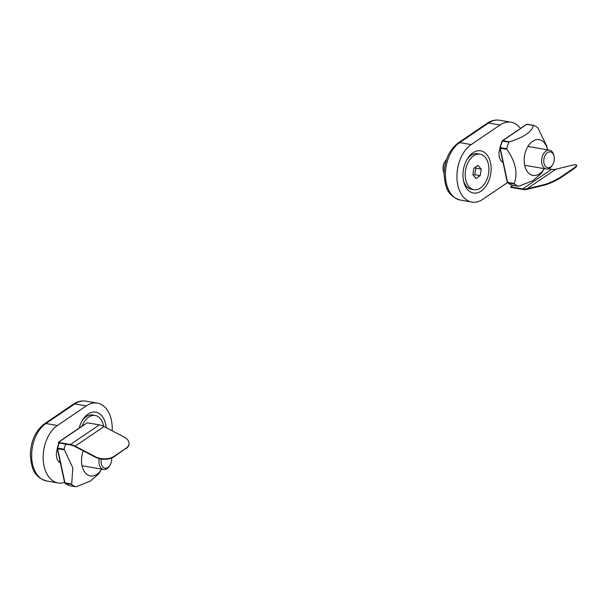 <?xml version="1.0" encoding="UTF-8"?>
<svg xmlns="http://www.w3.org/2000/svg" width="607" height="607" viewBox="0 0 607 607"><rect width="100%" height="100%" fill="white"/><g stroke="black" fill="none" stroke-linecap="round" stroke-linejoin="round"><path stroke-width="0.91" d="M552.613 164.747A8.02 5.175 -80.2 0 1 544.669 165.187A8.02 5.175 -80.2 0 1 546.732 153.214A8.02 5.175 -80.2 0 1 554.07 156.295A8.02 5.175 -80.2 0 1 554.085 156.348A8.02 5.175 -80.2 0 1 552.613 164.747L552.15 165.491A9.545 6.161 -80.2 0 1 546.262 168.989A9.545 6.161 -80.2 0 1 541.808 158.526A9.545 6.161 -80.2 0 1 549.502 150.164A9.545 6.161 -80.2 0 1 553.88 155.43A9.545 6.161 -80.2 0 1 553.895 155.491M544.115 185.196L543.872 184.687L526.937 188.83A18.407 11.935 -124.2 0 1 522.733 188.914L510.608 186.827L510.722 187.335L522.847 189.43A18.984 12.307 -124.2 0 0 527.179 189.338L544.115 185.196A13.369 2.39 -25.3 0 0 561.27 177.35L573.296 169.178A13.369 2.39 -25.3 0 0 576.65 165.612L576.407 165.096A13.369 2.39 -25.3 0 0 572.742 165.089L555.807 169.232A18.407 11.935 -124.2 0 1 551.604 169.315L548.447 168.776M543.872 184.687A13.369 2.39 -25.3 0 0 561.027 176.834L573.054 168.67A13.369 2.39 -25.3 0 0 576.407 165.096M510.608 186.827L512.862 185.294M512.042 185.15A0.956 0.615 -80.2 0 1 511.898 185.127L518.363 186.243A31.511 20.342 99.8 0 1 514.304 183.929L514.205 183.511C518.044 173.223 515.609 161.849 506.891 149.383L506.754 148.738A31.511 20.342 99.8 0 1 508.924 142.197L509.41 141.78C523.674 137.44 531.679 132.007 533.439 125.467L526.815 124.329A0.956 0.615 -80.2 0 1 527.233 124.26L533.583 125.353M544.282 168.647A18.142 11.708 -80.2 0 1 544.198 168.784A18.142 11.708 -80.2 0 1 526.223 169.785A18.142 11.708 -80.2 0 1 530.897 142.706A18.142 11.708 -80.2 0 1 547.499 149.663L546.664 145.9L537.764 127.682A31.511 20.342 99.8 0 0 533.697 125.376M544.198 168.784L541.315 173.405L533.083 180.545L518.932 186.197M111.627 458.065A8.02 5.175 -80.2 0 1 109.973 465.243L109.51 465.994A9.545 6.161 -80.2 0 1 103.622 469.484A9.545 6.161 -80.2 0 1 99.229 464.158A9.545 6.161 -80.2 0 1 99.245 458.626M109.973 465.243A8.02 5.175 -80.2 0 1 101.339 463.702A8.02 5.175 -80.2 0 1 101.354 459.044M95.216 457.124L75.139 446.593A18.407 11.935 55.8 0 0 70.579 444.992L58.447 442.905L58.34 442.389L70.465 444.483L99.336 424.885A18.984 12.307 55.8 0 1 104.04 426.539L124.116 437.063A13.369 7.845 -176 0 1 129.033 443.702A13.369 7.845 -176 0 1 126.051 448.209L114.025 456.373A13.369 7.845 -176 0 1 95.253 456.661L95.216 457.124A13.369 7.845 -176 0 0 113.995 456.836L126.051 448.209M99.336 424.885L87.211 422.791L58.34 442.389M129.01 443.937A13.369 7.845 -176 0 1 129.003 444.165A13.369 7.845 -176 0 1 126.021 448.672M70.465 444.483A18.984 12.307 55.8 0 1 75.169 446.13L95.253 456.661M69.403 485.646A0.956 0.615 -80.2 0 1 69.259 485.623L75.731 486.738A31.511 20.342 99.8 0 1 71.664 484.432L72.787 467.792L64.114 449.233A31.511 20.342 99.8 0 1 65.708 444.157M101.642 469.143A18.142 11.708 -80.2 0 1 101.559 469.287L98.675 473.9L90.443 481.048L76.3 486.7M101.559 469.287A18.142 11.708 -80.2 0 1 82.028 465.797A18.142 11.708 -80.2 0 1 83.334 450.887M82.127 426.046A18.005 11.624 -80.2 0 1 95.2 415.492A18.005 11.624 -80.2 0 1 103.478 425.537A18.005 11.624 -80.2 0 1 103.638 426.334M82.059 420.863A18.005 11.624 -80.2 0 1 92.659 415.051L95.2 415.492M446.502 159.558A9.545 6.161 99.8 0 0 445.181 161.257A9.545 6.161 99.8 0 0 443.444 171.318A9.545 6.161 99.8 0 0 444.127 173.359M445.181 161.257L444.711 162.001A8.02 5.175 99.8 0 0 443.254 170.453L443.444 171.318M474.97 167.471L475.744 168.162L474.765 174.702L480.22 175.643L481.207 169.103L478.028 165.392L473.862 168.222L472.876 174.763L476.055 178.473L480.22 175.643M473.407 175.377L474.765 174.702M475.744 168.162L481.207 169.103M465.698 179.634A18.005 11.624 -80.2 0 1 468.513 161.591A18.005 11.624 -80.2 0 1 480.107 154.186A18.005 11.624 -80.2 0 1 488.498 173.913A18.005 11.624 -80.2 0 1 473.984 189.68A18.005 11.624 -80.2 0 1 465.698 179.634M466.965 159.565A18.005 11.624 -80.2 0 1 477.557 153.746L480.107 154.186M473.984 189.68L471.434 189.24A18.005 11.624 -80.2 0 1 463.399 180.211M60.366 462.83A10.501 6.783 -80.2 0 1 56.656 457.329A10.501 6.783 -80.2 0 1 57.361 448.823M64.57 482.436A30.555 19.72 -80.2 0 1 58.075 482.944A30.555 19.72 -80.2 0 1 43.158 457.883A30.555 19.72 -80.2 0 1 57.415 425.499L86.277 405.901A30.555 19.72 -80.2 0 1 97.332 403.124A30.555 19.72 -80.2 0 1 112.204 430.818M79.153 428.064A21.389 13.809 -80.2 0 1 82.59 419.983A21.389 13.809 -80.2 0 1 97.021 412.464A21.389 13.809 -80.2 0 1 106.126 427.632M503.006 162.335A10.501 6.783 -80.2 0 1 500.001 148.32M507.467 182.593L482.899 199.271A30.555 19.72 -80.2 0 1 471.844 202.048A30.555 19.72 -80.2 0 1 456.927 176.986A30.555 19.72 -80.2 0 1 471.184 144.595L500.047 125.004A30.555 19.72 -80.2 0 1 511.102 122.227A30.555 19.72 -80.2 0 1 520.51 128.434M490.517 162.79A21.389 13.809 -80.2 0 1 481.192 191.038A21.389 13.809 -80.2 0 1 463.604 181.22A21.389 13.809 -80.2 0 1 467.489 158.677A21.389 13.809 -80.2 0 1 490.517 162.79M561.027 176.834L561.27 177.35M573.296 169.178L573.054 168.67M526.937 188.83L555.807 169.232M522.733 188.914L551.604 169.315M502.255 141.37L502.452 141.082A0.956 0.615 -80.2 0 1 502.793 140.634A0.956 0.622 -124.2 0 0 502.239 141.059M533.636 125.353L527.164 124.238A0.956 0.956 0 0 0 526.466 124.389A0.956 0.622 55.8 0 1 526.815 124.329L502.793 140.634L509.41 141.78M500.153 147.713A0.956 0.387 -12.1 0 0 499.94 148.04A0.956 0.387 -12.1 0 0 500.267 148.245A0.956 0.615 -80.2 0 1 500.289 147.622A31.511 20.342 99.8 0 1 502.452 141.082L508.924 142.197M507.391 182.312A0.956 0.69 -51.5 0 0 507.831 182.813A0.956 0.615 -80.2 0 1 507.589 182.373L514.205 183.511M511.701 185.052A0.956 0.721 110.1 0 0 511.898 185.127A31.511 20.342 99.8 0 1 507.831 182.813L514.304 183.929M506.891 149.383L500.267 148.245L507.589 182.373A0.956 0.387 167.9 0 1 507.255 182.161A0.956 0.956 0 0 0 507.596 182.707L511.8 185.097A0.956 0.956 0 0 0 511.967 185.143L518.439 186.258M506.754 148.738L499.948 147.6A0.956 0.956 0 0 0 499.94 148.04L507.255 182.161M104.04 426.539L75.169 446.13M114.025 456.373L113.995 456.836M84.365 424.725A0.956 0.956 0 0 0 83.827 424.892A0.956 0.622 55.8 0 1 84.176 424.824A0.956 0.615 -80.2 0 1 84.32 424.756M60.025 441.251A0.956 0.615 -80.2 0 1 60.154 441.137L84.206 424.832M60.154 441.137L60.184 441.137A0.956 0.622 -124.2 0 0 59.797 441.198A0.956 0.956 0 0 0 59.456 441.623L59.554 441.562M83.827 424.892L59.797 441.198A0.956 0.622 -124.2 0 0 59.607 441.532M64.752 482.808A0.956 0.69 -51.5 0 0 65.192 483.316A31.511 20.342 99.8 0 0 69.259 485.623A0.956 0.721 110.1 0 1 69.069 485.547M71.664 484.432L65.192 483.316A0.956 0.615 -80.2 0 1 64.949 482.868A0.956 0.387 167.9 0 1 64.615 482.664L57.301 448.535A0.956 0.387 -12.1 0 0 57.635 448.74L64.949 482.868L71.573 484.014M57.513 448.209A0.956 0.387 -12.1 0 0 57.301 448.535A0.956 0.956 0 0 1 57.308 448.103L58.909 442.981M64.251 449.886L57.635 448.74A0.956 0.615 -80.2 0 1 57.65 448.118L64.114 449.233M59.236 443.042A31.511 20.342 99.8 0 0 57.65 448.118L57.308 448.103M57.415 425.499L45.912 423.511L74.782 403.921A30.555 19.72 -80.2 0 1 85.837 401.144C81.497 400.468 77.339 401.485 73.364 404.171A3.817 2.474 55.8 0 1 74.782 403.921L86.277 405.901M58.075 482.944L46.58 480.964A30.555 19.72 -80.2 0 1 31.655 455.903A30.555 19.72 -80.2 0 1 45.912 423.511A3.817 2.474 55.8 0 0 44.501 423.769L73.364 404.171M500.047 125.004L488.552 123.016A30.555 19.72 -80.2 0 1 499.607 120.239L511.102 122.227M471.184 144.595L459.681 142.615L488.552 123.016A3.817 2.474 -124.2 0 0 487.14 123.274C491.109 120.581 495.266 119.571 499.607 120.239M471.844 202.048L460.349 200.06A30.555 19.72 -80.2 0 1 445.424 174.998A30.555 19.72 -80.2 0 1 459.681 142.615A3.817 2.474 -124.2 0 0 458.27 142.873L487.14 123.274M554.07 156.295L553.88 155.43M501.503 161.265L502.824 161.492M524.66 165.263L546.262 168.989M527.908 146.439L549.502 150.164M526.466 124.389L502.437 140.703A0.956 0.956 0 0 0 502.095 141.127L499.948 147.6M58.864 461.76L60.184 461.988M82.021 465.759L103.622 469.484M129.033 443.702L129.003 444.165M64.615 482.664A0.956 0.956 0 0 0 64.957 483.21L69.16 485.6A0.956 0.956 0 0 0 69.327 485.646L75.799 486.761M46.58 480.964C32.922 476.738 31.367 466.76 30.35 454.962C30.737 441.175 35.456 430.78 44.501 423.769M97.332 403.124L85.837 401.144M460.349 200.06C446.691 195.833 445.136 185.856 444.119 174.057C444.506 160.278 449.226 149.876 458.27 142.873"/></g></svg>
